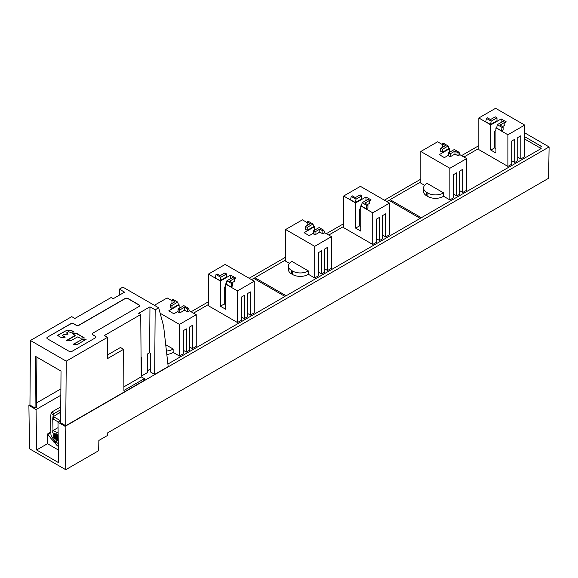 <?xml version="1.0" encoding="UTF-8"?>
<svg xmlns="http://www.w3.org/2000/svg" width="578" height="578" viewBox="0 0 578 578"><rect width="100%" height="100%" fill="white"/><g stroke="black" fill="none" stroke-linecap="round" stroke-linejoin="round"><path stroke-width="0.87" d="M50.886 432.525L47.895 434.244L47.483 434.006L47.483 443.709L36.616 449.98L58.537 462.638L57.981 422.207L60.654 420.668M50.871 432.048L47.483 434.006M57.728 443.225A6.51 3.757 -120 0 0 58.277 443.897M56.319 441.982L55.011 442.741L53.508 441.874L53.508 441.079L54.657 440.414M53.508 441.079A23.041 13.301 60 0 1 47.895 434.244M53.508 441.874L55.163 440.92M58.313 446.418A6.51 3.757 60 0 1 55.011 442.741M58.364 449.995L47.483 443.709M36.616 449.98L36.06 409.549L28.9 405.416L29.948 404.81M524.687 132.839L549.1 146.935L548.601 178.27L107.768 432.778L107.718 435.342L98.867 440.45L98.657 450.695L65.74 469.704L65.141 426.34L57.981 422.207M65.74 469.704L29.5 448.781L28.9 405.416M36.06 409.549L60.842 395.244M191.116 311.766L208.398 301.781M249.14 278.264L285.626 257.196M326.368 233.678L343.65 223.7M384.392 200.176L420.806 179.151M461.547 155.634L478.83 145.656M65.141 426.34L549.1 146.935M150.446 368.988L147.506 370.693M283.35 295.466L284.492 294.809M418.53 217.422L419.671 216.764M539.505 147.578L541.507 146.422L524.687 136.711M391.898 200.732L390.764 201.39M256.726 278.777L255.584 279.434M58.161 435.371L57.395 434.931A16.329 9.429 60 0 1 57.099 434.627M58.183 436.715L56.969 435.53L57.395 434.931M56.355 433.811L54.166 435.075L53.523 437.127L53.581 435.971M58.212 438.724A16.329 9.429 60 0 1 54.159 435.075L53.711 435.66A16.841 9.725 -120 0 0 58.219 439.605M53.523 437.127A18.395 10.621 -120 0 0 58.241 441M58.226 440.046A16.841 9.725 60 0 1 53.92 436.506M58.212 438.68A16.841 9.725 60 0 1 54.354 435.133M58.197 437.763A16.329 9.429 60 0 1 54.896 434.656M58.197 437.698A16.841 9.725 60 0 1 55.083 434.714M58.183 436.751A16.329 9.429 60 0 1 55.625 434.237M56.969 435.53A16.841 9.725 60 0 1 55.813 434.295M60.719 411.998L55.893 414.946M53.335 418.486L52.75 418.826L53.241 414.758L51.074 413.176L50.553 417.424L50.922 434.215A3.62 2.088 -120 0 0 51.955 437.105A17.051 9.848 -120 0 0 56.839 442.416M60.733 409.708L54.072 413.559A1.033 0.513 126.1 0 0 53.241 414.758M58.32 422.012L53.335 419.129L53.335 416.601L60.517 420.748M53.335 416.601L55.965 415.076M53.429 436.065A13.951 8.056 60 0 1 53.263 435.826L53.06 432.929M58.241 441.036A13.951 8.056 60 0 1 57.713 440.667M56.839 440.068L56.839 442.567A17.051 9.848 -120 0 0 58.277 443.601M53.003 430.531L52.75 418.826M60.755 406.861L51.897 411.97A1.033 0.513 -53.9 0 0 51.074 413.176M60.712 412.338A5.166 2.984 -0 0 0 59.968 413.884A5.166 2.984 -0 0 0 60.69 415.409M58.053 427.619L52.757 430.675A40.301 23.265 -120 0 1 58.132 433.067M52.757 430.675L52.757 432.835A37.715 21.769 60 0 1 58.161 435.191M367.94 204.887L366.914 205.479L362.139 202.719L367.919 199.381L369.624 200.364L364.863 203.109L367.94 204.887L367.94 207.842L366.228 208.831L366.914 205.479M367.427 204.59L369.624 203.319L369.624 200.364M372.731 212.82L372.731 244.458L376.61 242.218L376.61 219.04L379.573 217.328L379.573 240.513L382.614 238.75L382.614 215.572L385.656 213.824L385.656 236.994L389.514 234.769L389.514 203.131L372.731 212.82L360.751 205.898L361.582 205.414M360.751 205.898L360.751 231.084L355.636 228.129L355.636 202.95L365.99 196.968L371.105 199.923L369.624 200.776M355.636 202.95L343.65 196.029L343.65 227.667L372.731 244.458M389.514 203.131L360.426 186.34L343.65 196.029M362.139 202.719L361.452 206.071L366.228 208.831M351.243 196.426L350.557 199.786L355.333 202.538L361.806 198.81L361.806 195.848L356.019 199.186L351.243 196.426L352.269 195.841L355.347 197.611L360.101 194.865L361.806 195.848M360.751 226.605L359.509 225.89L359.509 209.171L360.751 208.456M359.509 225.89L355.636 228.129M365.99 196.968L365.99 200.494M379.573 240.513L376.61 238.801M385.656 236.994L382.614 235.239M285.626 259.956L254.876 277.715L286.146 295.77L420.192 218.383L388.915 200.328L386.783 201.556M328.759 235.058L343.65 226.46M308.377 274.304A10.794 6.235 180 0 1 292.692 274.557L291.55 273.893A10.794 6.235 180 0 1 288.386 269.485L288.386 266.053A10.794 6.235 0 0 0 291.55 270.461L292.692 271.118A10.794 6.235 0 0 0 308.334 270.901L308.334 274.275L314.707 277.96L314.707 246.322L285.626 229.531L302.402 219.842L307.2 222.609M314.707 246.322L331.483 236.633L331.483 268.271L327.61 270.511L327.61 247.333L324.648 249.046L324.648 272.224L321.606 273.979L321.606 250.801L318.565 252.557L318.565 275.728L314.707 277.96M289.441 263.373L285.626 261.169L285.626 229.531M288.386 266.053A10.794 6.235 0 0 1 291.933 261.429L308.334 270.901M321.606 273.979L318.565 272.224M313.334 233.274L309.223 235.651L304.107 232.696L314.389 226.764L313.608 226.316M314.389 230.29L314.389 226.764M327.61 270.511L324.648 268.799M331.483 236.633L324.504 232.602M322.864 230.904L323.89 230.311L324.576 232.876L322.864 233.866L319.793 232.089L315.032 234.834L313.334 233.852L313.334 230.897L315.032 231.879L319.793 229.134L322.864 230.904L322.864 233.866M307.214 227.364L313.001 224.026L313.688 226.59L307.214 230.326L305.516 229.343L305.516 226.381L307.214 227.364L307.214 230.326M313.001 224.026L308.226 221.266L307.2 221.858L307.2 224.82L307.713 225.117M323.89 230.311L319.114 227.559L313.334 230.897M319.793 229.134L319.793 232.089M315.032 231.879L315.032 234.834M307.2 221.858L310.27 223.635L305.516 226.381M356.019 199.186L355.333 202.538M503.12 126.842L502.094 127.427L497.318 124.675L503.098 121.337L504.804 122.319L500.042 125.065L503.12 126.842L503.12 129.797L501.408 130.787L502.094 127.427M502.607 126.546L504.804 125.274L504.804 122.319M507.91 134.775L507.91 166.413L511.783 164.174L511.783 140.996L514.752 139.284L514.752 162.469L517.794 160.706L517.794 137.528L520.836 135.772L520.836 158.95L524.687 156.725L524.687 125.086L507.91 134.775L495.931 127.854L496.762 127.37M495.931 127.854L495.931 153.04L490.816 150.085L490.816 124.906L501.169 118.924L506.285 121.879L504.804 122.731M490.816 124.906L478.83 117.984L478.83 149.623L507.91 166.413M524.687 125.086L495.606 108.296L478.83 117.984M497.318 124.675L496.632 128.027L501.408 130.787M486.423 118.382L485.737 121.741L490.512 124.494L496.986 120.759L496.986 117.804L491.199 121.142L486.423 118.382L487.449 117.796L490.527 119.567L495.281 116.821L496.986 117.804M495.931 148.56L494.689 147.845L494.689 131.127L495.931 130.411M494.689 147.845L490.816 150.085M501.169 118.924L501.169 122.449M514.752 162.469L511.783 160.756M520.836 158.95L517.794 157.194M524.687 139.023L541.16 148.539L421.326 217.725L390.056 199.67L420.806 181.911M463.939 157.014L478.83 148.416M443.557 196.26A10.794 6.235 180 0 1 427.872 196.513L426.73 195.848A10.794 6.235 180 0 1 423.566 191.441L423.566 188.009A10.794 6.235 0 0 0 426.73 192.416L427.872 193.074A10.794 6.235 0 0 0 443.514 192.857L443.514 196.231L449.886 199.916L449.886 168.277L420.806 151.487L437.582 141.798L442.38 144.565M449.886 168.277L466.663 158.589L466.663 190.227L462.79 192.467L462.79 169.289L459.821 171.001L459.821 194.179L456.786 195.935L456.786 172.757L453.744 174.513L453.744 197.683L449.886 199.916M424.62 185.328L420.806 183.125L420.806 151.487M423.566 188.009A10.794 6.235 0 0 1 427.113 183.385L443.514 192.857M456.786 195.935L453.744 194.179M448.514 155.229L444.403 157.606L439.287 154.651L449.568 148.719L448.788 148.264M449.568 152.245L449.568 148.719M462.79 192.467L459.821 190.754M466.663 158.589L459.683 154.557M458.043 152.859L459.069 152.267L459.756 154.832L458.043 155.822L454.973 154.044L450.211 156.79L448.514 155.807L448.514 152.852L450.211 153.835L454.973 151.089L458.043 152.859L458.043 155.822M442.394 149.319L448.174 145.981L448.86 148.546L442.394 152.281L440.696 151.299L440.696 148.336L442.394 149.319L442.394 152.281M448.174 145.981L443.398 143.221L442.38 143.814L442.38 146.776L442.893 147.072M459.069 152.267L454.294 149.514L448.514 152.852M454.973 151.089L454.973 154.044M450.211 153.835L450.211 156.79M442.38 143.814L445.45 145.591L440.696 148.336M491.199 121.142L490.512 124.494M171.948 299.946L172.974 299.353L177.749 302.113L171.969 305.451L170.264 304.469L175.026 301.723L171.948 299.946L171.948 302.908L172.461 303.204M170.264 304.469L170.264 307.424L171.969 308.406L178.436 304.671L177.749 302.113M154.377 305.307L167.158 297.93L171.948 300.697M178.364 304.396L179.137 304.844L168.783 310.827L173.899 313.775L178.082 311.361M189.252 310.689L196.238 314.721L196.238 346.359L192.358 348.592L192.358 325.414L189.396 327.134L189.396 350.311L186.354 352.06L186.354 328.882L183.313 330.638L183.313 353.815L179.455 356.041L179.455 324.403L196.238 314.721M160.149 313.254L179.455 324.403M179.78 312.922L178.082 311.939L178.082 308.984L183.862 305.646L188.638 308.399L187.619 308.992L187.619 311.954L184.541 310.176L179.78 312.922L179.78 309.967L178.082 308.984M187.619 311.954L189.324 310.964L188.638 308.399M179.137 308.37L179.137 304.844M183.313 350.304L186.354 352.06M179.455 356.041L173.147 352.399L173.147 349.025L165.72 344.734M166.428 351.027A10.794 6.235 0 0 0 173.147 349.025M173.19 352.428A10.794 6.235 180 0 1 166.818 354.43M251.531 279.644L253.735 278.372L285.012 296.427L167.902 364.039M208.398 304.541L193.507 313.146M247.362 313.327L250.404 315.082L254.262 312.857L254.262 281.219L237.486 290.907L237.486 322.546L241.358 320.306L241.358 297.128L244.321 295.416L244.321 318.601L247.362 316.838L247.362 293.66L250.404 291.904L250.404 315.082M237.486 322.546L208.398 305.755L208.398 274.116L225.182 264.428L254.262 281.219M241.358 316.889L244.321 318.601M230.658 278.625L230.658 275.099L235.773 278.054L234.372 278.863M226.338 283.502L225.499 283.986L237.486 290.907M225.499 286.544L224.257 287.259L224.257 303.977L220.384 306.217L225.499 309.165L225.499 283.986M220.384 306.217L220.384 281.031L230.658 275.099M224.257 303.977L225.499 304.693M208.398 274.116L220.384 281.031M220.088 280.626L215.312 277.874L215.999 274.514L220.774 277.274L220.088 280.626L226.554 276.891L226.554 273.936L224.856 272.953L220.095 275.699L217.017 273.921L215.999 274.514M230.976 286.919L226.2 284.159L226.887 280.807L231.662 283.56L230.976 286.919L232.688 285.929L232.688 282.967L229.611 281.197L234.372 278.444L232.674 277.469L226.887 280.807M234.372 278.444L234.372 281.407L232.175 282.671M220.774 277.274L226.554 273.936M231.662 283.56L232.688 282.967M189.396 346.879L192.358 348.592M171.969 305.451L171.969 308.406M187.619 308.992L184.541 307.214L184.541 310.176M184.541 307.214L179.78 309.967M86.108 339.597L81.845 339.561L73.233 344.539M75.176 335.392L66.665 340.406L66.969 340.825L70.877 340.753L77.459 336.952L80.342 338.173L84.374 337.928L76.686 333.383L72.77 333.311L72.474 333.73L75.053 335.218L75.053 335.84L66.615 340.717M84.301 338.065L76.686 333.658L72.423 333.694M74.078 332.162L70.971 330.457L66.513 330.457L57.562 335.529M65.011 337.053L62.301 335.392L65.133 337.227L61.102 337.473L57.489 335.392L66.513 330.457M68.016 333.932L66.513 332.964L68.016 334.207L64.107 334.351L62.301 335.392M155.164 309.822L154.673 374.4L168.191 366.596L163.617 326.202L158.683 307.792L155.164 309.822L149.962 306.824L138.684 313.334L140.743 314.519L104.401 335.5L107.544 337.314L66.239 361.163L30.432 340.493L29.948 405.07L35.063 408.017L35.446 356.33L61.022 371.09L60.632 422.785L65.748 425.74L144.37 380.346L144.363 378.662L141.22 376.849L140.743 314.519M154.673 374.4L150.424 371.943L150.569 353.303L149.615 352.753L147.506 353.974L147.506 372.535L141.661 375.91L141.661 357.349L141.075 357.688M36.898 357.161L36.522 407.179L35.063 408.017M65.748 425.74L66.239 361.163M60.892 388.886L36.551 402.938M158.683 307.792L122.883 287.121L119.357 289.152L119.314 295.185M119.357 289.152L124.559 292.157L113.281 298.667L111.222 297.475L74.88 318.456L71.744 316.643L30.432 340.493M47.418 337.184A2.066 1.192 0 0 0 46.876 337.993A2.066 1.192 0 0 0 47.483 338.831L69.107 351.323A2.066 1.192 0 0 0 71.975 351.359L95.341 337.863A2.066 1.192 0 0 0 95.948 337.017A2.066 1.192 0 0 0 95.341 336.179L92.928 334.785A2.066 1.192 180 0 1 92.328 333.94A2.066 1.192 180 0 1 92.928 333.094L138.966 306.521A2.066 1.192 0 0 0 139.573 305.675A2.066 1.192 0 0 0 138.966 304.83L128.005 298.501A2.066 1.192 0 0 0 125.079 298.501L79.049 325.082A2.066 1.192 180 0 1 76.123 325.082L73.717 323.687A2.066 1.192 0 0 0 70.791 323.687L47.418 337.184L70.791 323.861A2.066 1.192 180 0 1 73.717 323.861L76.123 325.248A2.066 1.192 0 0 0 79.049 325.248L125.079 298.674A2.066 1.192 180 0 1 128.005 298.674L138.966 305.003A2.066 1.192 180 0 1 139.565 305.762M149.962 306.824L149.615 352.753M141.661 375.91L141.205 375.649M107.544 337.314L107.703 358.483L123.598 349.307L123.916 390.468L144.363 378.662M123.598 349.307L120.455 347.494L107.681 354.87M123.887 386.855L141.22 376.849M46.883 338.072A2.066 1.192 180 0 1 47.418 337.35M92.328 334.026A2.066 1.192 0 0 0 92.328 334.106A2.066 1.192 0 0 0 92.928 334.951L95.341 336.345A2.066 1.192 180 0 1 95.941 337.104M85.754 339.488L77.192 344.647L73.587 344.647L73.283 344.228L82.148 339.488M85.754 339.214L82.148 339.214M66.513 332.964L68.442 331.743L70.119 332.271L74.15 332.025L70.971 330.183L66.513 330.183M53.783 435.523L53.263 435.826M55.661 433.941L53.111 435.415M54.072 413.559L51.897 411.97M292.692 271.118L292.692 274.557M291.55 273.893L291.55 270.461M427.872 193.074L427.872 196.513M426.73 195.848L426.73 192.416M53.812 435.487L53.357 436.18"/></g></svg>
